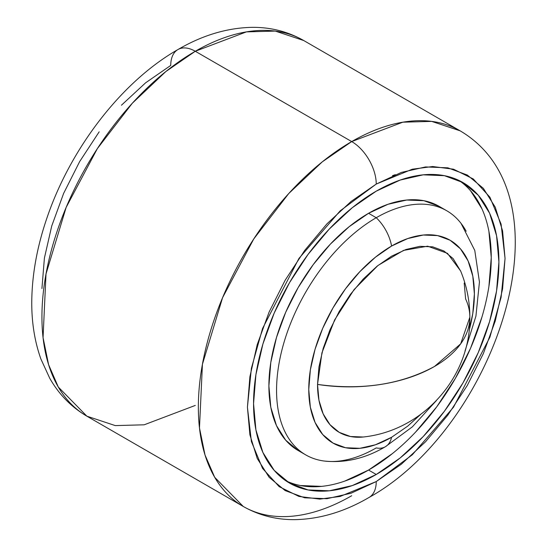 <?xml version="1.0" encoding="UTF-8"?>
<svg xmlns="http://www.w3.org/2000/svg" width="547" height="547" viewBox="0 0 547 547"><rect width="100%" height="100%" fill="white"/><g stroke="black" fill="none" stroke-linecap="round" stroke-linejoin="round"><path stroke-width="0.82" d="M285.732 480.71A173.495 100.169 120 0 0 368.569 470.051L376.24 474.481A173.495 100.169 -60 0 1 289.493 483.069A173.495 100.169 -60 0 1 262.895 344.042A173.495 100.169 -60 0 1 376.24 191.156L400.172 180.059L423.187 174.835L444.396 175.683L462.988 182.561L478.242 195.224L489.579 213.166L496.56 235.709L498.919 261.986L496.56 290.983L489.579 321.588L478.242 352.63L462.988 382.9L444.396 411.255L423.187 436.588L400.172 457.942L376.24 474.481L352.302 485.572L329.287 490.803L308.077 489.955L289.486 483.069L274.232 470.413L262.895 452.465L255.914 429.921L253.555 403.645L255.914 374.647L262.895 344.042L274.232 313.007L289.486 282.731L308.077 254.382L329.287 229.043L352.302 207.696L376.24 191.156A173.495 100.169 -60 0 1 462.988 182.561A173.495 100.169 -60 0 1 489.579 321.588A173.495 100.169 -60 0 1 376.24 474.481L368.569 470.051A173.495 100.169 120 0 0 480.847 320.658A173.495 100.169 120 0 0 459.07 180.496M351.7 141.577L322.238 161.885L288.741 193.535L253.781 238.916L222.581 297.664L202.431 364.261L199.477 427.945L205.016 454.981L214.718 477.34L243.265 506.467A216.872 125.215 -60 0 1 210.021 332.685A216.872 125.215 -60 0 1 351.7 141.577L195.286 51.268A216.872 125.215 120 0 0 53.606 242.376A216.872 125.215 120 0 0 86.85 416.164L58.297 387.03L48.594 364.671L43.056 337.636L46.01 273.951L66.16 207.361L97.359 148.606L132.326 103.226L165.823 71.575L195.286 51.268A34.7 20.034 -120 0 0 177.932 49.551A34.7 20.034 60 0 1 195.286 51.268L246.396 31.883L275.285 31.083L303.715 40.526A216.872 125.215 120 0 0 195.286 51.268L351.7 141.577A216.872 125.215 -60 0 1 460.136 130.836L431.699 121.393L402.818 122.193L351.7 141.577A34.7 20.034 60 0 1 376.24 184.072A34.7 20.034 -120 0 0 351.7 141.577M351.7 495.726A216.872 125.215 -60 0 1 243.265 506.467C259.005 515.39 276.146 519.78 294.683 519.65C319.728 519.178 344.521 511.78 369.054 497.449A34.7 20.034 -120 0 0 376.24 481.558L340.172 496.437L319.79 499.11L298.949 496.437L279.182 486.652L262.574 468.437L251.388 441.511L247.422 407.187L251.388 368.288L262.574 328.439L298.949 258.444L340.172 210.848L376.24 184.072L412.308 169.201L432.684 166.527L453.525 169.201L473.292 178.978L489.9 197.2L501.093 224.12L505.052 258.444L501.093 297.349L489.9 337.191L453.525 407.187L412.308 454.789L376.24 481.558A34.7 20.034 60 0 1 369.054 497.449C494.132 428.287 574.74 198.342 460.136 130.836L303.715 40.526C287.79 31.507 270.444 27.111 251.668 27.35C226.827 27.945 202.246 35.343 177.932 49.551A34.7 20.034 60 0 0 170.746 65.435L145.618 82.802L121.448 105.215M195.286 405.423L144.169 424.807L115.28 425.6L86.85 416.164C71.247 406.989 58.864 394.332 49.709 378.196L40.888 358.982C34.495 340.966 31.459 321.349 31.781 300.125C32.225 273.404 37.333 245.856 47.11 217.474C70.775 147.964 121.796 81.551 177.932 49.551M41.928 288.549L44.403 258.102L51.739 225.966L63.637 193.378L79.657 161.591L99.178 131.82M376.24 184.072L351.106 201.44L326.942 223.853L304.672 250.458L285.151 280.228L269.131 312.016L257.227 344.603L249.897 376.739L247.422 407.187L249.897 434.776L257.227 458.448L269.131 477.292L285.151 490.584L304.672 497.811L326.942 498.7L351.106 493.209L376.24 481.558L401.368 464.191L425.532 441.778L447.802 415.173L467.323 385.409L483.343 353.615L495.247 321.027L502.577 288.891L505.052 258.444L502.577 230.855L495.247 207.183L483.343 188.339L467.323 175.054L447.802 167.82L425.532 166.938L401.368 172.421L376.24 184.072M300.412 485.531L321.622 486.372M344.637 481.148L368.569 470.051L392.507 453.511M415.522 432.164L436.732 406.824L455.316 378.476L470.577 348.2L481.914 317.164M488.895 286.56L491.254 257.562L488.895 231.285M481.914 208.742L470.577 190.794M395.351 174.684L392.507 175.635M323.858 460.984C344.808 463.302 365.314 458.55 385.389 446.721A32.533 18.783 -120 0 0 391.57 437.292A32.533 18.783 60 0 1 385.403 446.714A32.533 18.783 60 0 1 376.24 447.918A140.969 81.387 -60 0 1 305.752 454.899A140.969 81.387 -60 0 1 284.146 341.937A140.969 81.387 -60 0 1 376.24 217.72L368.569 213.289A140.969 81.387 120 0 0 276.481 337.513A140.969 81.387 120 0 0 298.088 450.475A140.969 81.387 120 0 0 302.026 452.506M466.167 231.251A140.969 81.387 120 0 0 376.24 217.72A32.533 18.783 60 0 1 391.57 246.047A117.113 67.616 -60 0 1 469.114 330.463L472.793 313.438L474.386 293.862L472.793 276.126L468.082 260.905L460.43 248.796L450.126 240.249L437.579 235.6L423.262 235.032L407.727 238.56L391.57 246.047L375.42 257.213L359.885 271.627L345.567 288.727L333.02 307.865L322.716 328.296L315.065 349.246L310.354 369.909L308.761 389.478L310.354 407.214L315.065 422.434L322.716 434.55L333.02 443.091L345.567 447.74L359.885 448.308L375.42 444.779L391.57 437.292A117.113 67.616 -60 0 1 308.761 389.478A117.113 67.616 -60 0 1 391.57 246.047A32.533 18.783 -120 0 0 376.24 217.72A140.969 81.387 120 0 0 282.512 347.748A140.969 81.387 120 0 0 312.426 458.085M434.509 366.463L460.663 343.865L469.846 317.212A120.634 69.647 180 0 1 434.509 366.463A120.634 69.647 180 0 1 317.533 384.418C362.087 390.503 401.081 384.52 434.509 366.463M460.629 270.977L447.46 253.329L427.638 246.184L403.529 250.396L377.998 265.466L354.08 289.595L334.62 319.92L321.937 352.836L317.533 384.418A104.709 60.45 120 0 0 364.876 436.827C424.54 429.662 470.762 375.967 469.846 317.212C469.825 301.253 466.755 285.842 460.629 270.977M464.191 283.066L465.613 298.922A120.634 69.647 180 0 1 469.846 317.212M391.57 437.292L407.727 426.127L420.643 414.428M363.242 437.012L350.442 436.506L339.222 432.349L330.012 424.711L323.168 413.881L318.956 400.274L317.533 384.418L318.956 366.914L323.168 348.446L330.012 329.718L339.222 311.441L350.442 294.334L363.242 279.045L377.129 266.157L391.57 256.181L406.018 249.48L419.905 246.328L432.704 246.841L443.925 250.991L453.135 258.628L460.711 271.168M376.24 217.72A140.969 81.387 -60 0 1 446.721 210.739L439.056 206.308A140.969 81.387 120 0 0 368.569 213.289L376.24 217.72M298.088 450.468L285.691 440.185L276.481 425.607L270.806 407.289L268.892 385.943L270.806 362.381L276.481 337.513L285.691 312.296L298.088 287.695L313.192 264.659L330.422 244.078L349.123 226.732L368.569 213.289L388.014 204.277L406.715 200.031L423.946 200.715L439.056 206.308M243.265 506.467L86.85 416.164M305.752 454.899L298.088 450.475M385.389 446.721L412.349 426.851L436.41 400.575M465.005 351.044L475.924 316.145L479.445 281.992L474.769 250.403L461.046 223.374"/></g></svg>
